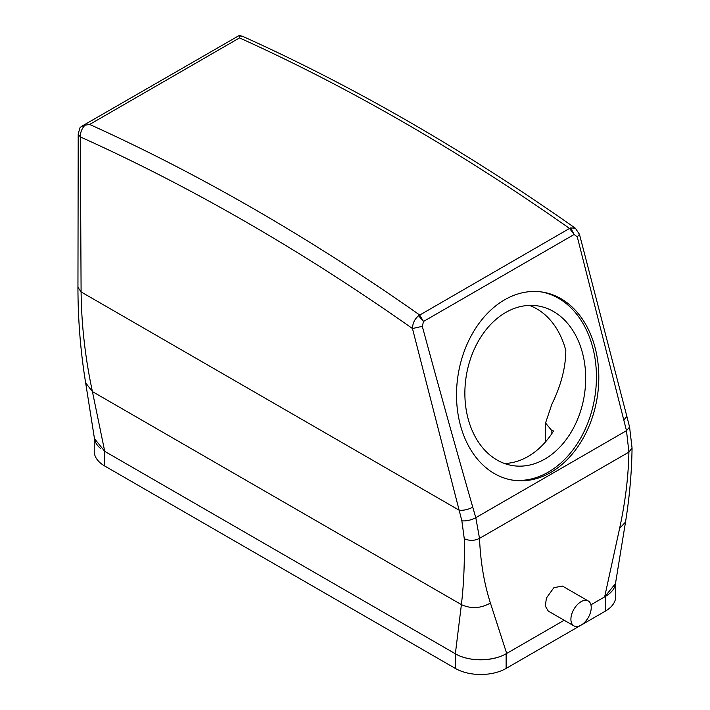 <?xml version="1.0" encoding="UTF-8"?>
<svg xmlns="http://www.w3.org/2000/svg" width="710" height="710" viewBox="0 0 710 710"><rect width="100%" height="100%" fill="white"/><g stroke="black" fill="none" stroke-linecap="round" stroke-linejoin="round"><path stroke-width="1.06" d="M572.153 612.943A14.369 8.298 -60 0 1 588.262 600.979A14.369 8.298 -60 0 1 589.992 613.901A14.369 8.298 -60 0 1 573.884 625.865A14.369 8.298 -60 0 1 572.153 612.943M573.884 625.865L548.28 611.088L545.342 606.136L546.389 598.068L553.898 587.649L562.462 586.087L588.262 600.979M239.581 35.953L242.421 36.237L239.199 35.5L239.536 37.905L89.655 124.445A2155.578 1244.532 60 0 1 419.654 314.974L423.506 321.452L422.299 326.351C438.833 387.314 455.651 447.602 472.753 507.206L475.798 517.679L479.516 538.366C480.501 561.929 484.14 583.496 490.406 603.047L506.691 653.44L564.166 620.256L506.132 653.759A35.926 20.741 0 0 1 461.828 656.732M239.536 37.905A2155.578 1244.532 60 0 1 569.535 228.434L570.689 227.919L574.141 234.486L423.506 321.452L418.58 315.728L569.535 228.434L574.141 234.486L577.283 236.865L626.495 430.677L628.9 452.119C628.448 476.525 625.341 501.97 619.59 528.462L604.654 596.879L590.915 604.813L605.204 596.56A35.926 20.741 0 0 0 615.73 582.014L615.73 596.56A35.926 20.741 0 0 1 605.204 611.221L605.204 596.56M418.58 315.728C414.64 319.083 412.608 323.343 412.466 328.526L461.864 520.829L464.26 538.677C464.73 562.338 463.781 584.321 461.393 604.627L455.358 653.777C468.715 661.88 493.166 661.649 506.691 653.44M632.06 447.815L632.06 447.966C631.722 472.301 629.548 496.991 625.519 522.028L615.472 583.638L604.654 596.879M455.358 653.777L104.725 451.338L94.465 438.638L85.653 382.85L92.415 391.592L104.725 451.338A35.926 20.741 0 0 0 104.752 451.356L455.323 653.759A35.926 20.741 0 0 0 455.358 653.777M594.989 347.27A95.202 70.45 98.9 0 0 542.44 292.085A95.202 70.45 98.9 0 0 474.422 330.221A95.202 70.45 98.9 0 0 460.346 425.006A95.202 70.45 98.9 0 0 512.895 480.191A95.202 70.45 98.9 0 0 580.913 442.055A95.202 70.45 98.9 0 0 594.989 347.27M77.949 287.47L78.207 133.915L80.31 136.915L81.1 291.925C81.455 324.727 85.227 357.946 92.415 391.592L461.393 604.627C471.085 609.02 480.75 608.488 490.406 603.047M89.655 124.445L85.031 125.182C81.898 128.412 80.319 132.326 80.31 136.915A2144.803 1238.311 60 0 1 412.466 328.526L422.299 326.351M570.689 227.919L575.348 228.203L579.449 234.273L577.283 236.865M511.706 479.987A95.202 70.45 98.9 0 0 592.601 346.897A95.202 70.45 98.9 0 0 541.242 291.916M85.031 125.182L81.393 126.469L79.973 127.782L78.207 133.915M239.199 35.5L81.393 126.469M242.421 36.237L242.421 36.237C353.465 86.238 464.438 150.218 575.348 228.203M504.508 463.506A80.834 59.818 98.9 0 0 553.569 430.952L551.856 430.686L545.546 423L551.856 404.23C561.006 385.574 565.666 367.673 565.826 350.518A80.834 59.818 98.9 0 0 565.728 350.136A80.834 59.818 98.9 0 0 529.341 305.398M582.44 352.764A80.834 59.818 98.9 0 0 537.825 305.912A80.834 59.818 98.9 0 0 480.075 338.288A80.834 59.818 98.9 0 0 468.121 418.767A80.834 59.818 98.9 0 0 512.735 465.618A80.834 59.818 98.9 0 0 570.485 433.242A80.834 59.818 98.9 0 0 582.44 352.764M94.226 437.094L94.226 451.356A35.926 20.741 0 0 0 104.752 466.026L104.752 451.356M605.204 611.221L506.132 668.421A35.926 20.741 0 0 1 455.323 668.421L104.752 466.026M94.235 437.156A35.926 20.741 0 0 0 100.66 448.534M632.06 447.966L628.9 452.119L479.516 538.366C474.431 540.905 469.346 541.011 464.26 538.677M461.864 520.829C466.39 521.229 471.032 520.182 475.798 517.679L626.495 430.677L629.575 427.074L632.051 447.966M625.519 522.028L619.59 528.462M77.949 287.31L81.1 291.925L459.184 510.215C463.586 510.596 468.112 509.594 472.753 507.206M85.653 382.814L85.653 382.85C80.549 351.574 77.976 319.784 77.94 287.47M579.449 234.273L626.868 416.38L623.886 419.956M551.856 433.597L551.856 430.686M455.323 668.421L455.323 653.759M506.132 668.421L506.132 653.759M626.868 416.38L629.575 427.074M545.546 441.842L545.546 423"/></g></svg>
